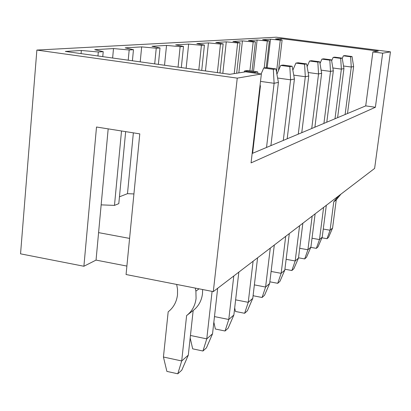 <?xml version="1.0" encoding="UTF-8"?>
<svg xmlns="http://www.w3.org/2000/svg" width="411" height="411" viewBox="0 0 411 411"><rect width="100%" height="100%" fill="white"/><g stroke="black" fill="none" stroke-linecap="round" stroke-linejoin="round"><path stroke-width="0.62" d="M125.658 131.633L118.8 203.635L114.479 205.392L121.517 130.975M128.217 60.191L129.182 49.978L113.498 48.565L94.741 49.68L103.218 51.663L98.311 51.981L97.952 55.973M158.379 64.393L160.013 47.979L156.242 48.221L141.661 46.89L125.201 47.866L133.467 49.7L132.414 60.771M133.467 49.7L129.182 49.978M102.765 56.646L103.218 51.663M81.07 53.62L81.342 50.476L65.339 51.432L229.698 74.324L245.67 71.827L261.365 73.995L251.064 162.89L375.387 107.266L365.713 105.889L252.154 153.478M190.175 337.919L192.687 348.841L202.952 351.015L206.445 347.85L212.538 333.794L206.774 338.875L190.442 335.468M202.952 351.015L206.774 338.875L212.091 291.384M289.837 66.654L280.708 65.421L283.097 65.056L292.154 66.279L289.837 66.654L290.592 79.821L277.61 78.023M276.906 74.196L280.708 65.421M198.806 70.024L201.421 45.292L188.644 44.095L175.677 44.866L183.496 46.453L181.318 67.584M129.588 238.401L98.589 232.626L108.18 128.869M261.365 73.995L237.25 78.131L213.309 291.62L126.064 274.522L139.786 133.868L96.508 127.02L83.895 266.256L96.046 260.101L126.886 266.076M98.589 232.626L96.046 260.101M244.56 70.959L247.586 70.492L257.682 71.884L254.748 72.362L244.56 70.959L244.072 72.074M284.91 269.226L291.872 270.525L293.87 268.717L298.484 258.072L295.185 260.975L286.133 259.31M291.872 270.525L295.185 260.975L299.588 225.726M321.941 237.799L327.033 238.699L330.074 230.237L323.262 229.05M340.96 194.131L336.244 199.895L332.581 228.028L328.553 237.322L327.033 238.699M236.669 73.235L240.081 42.785L232.929 41.46L242.423 40.895L238.827 72.896M213.848 322.178L215.359 329.016L225.053 331.009L228.141 328.214L233.864 315.006L228.778 319.486L214.48 316.593M225.053 331.009L228.778 319.486L233.792 275.976M253.176 294.944L253.351 295.786L262.079 297.492L264.535 295.268L269.647 283.482L265.598 287.048L254.368 284.885M306.657 63.916L304.577 64.255L295.905 63.094L298.047 62.765L306.657 63.916L308.753 75.994L305.316 76.718L293.731 75.131M292.843 70.153L295.905 63.094M304.577 64.255L305.316 76.718L298.258 134.156M323.616 207.375L319.486 239.567L322.219 237.157L318.016 246.862L316.352 248.362L319.486 239.567L312.031 238.241M156.242 48.221L154.695 63.88M287.181 138.8L294.425 79.015L290.592 79.821L283.282 140.434M262.079 297.492L265.598 287.048L270.294 248.1M276.5 72.002L280.266 40.175L282.11 40.057L275.56 38.922L281.032 38.593L280.888 39.846M282.11 40.057L278.499 70.522M333.141 57.391L334.734 57.144L342.235 58.131L340.688 58.383L333.141 57.391L331.662 60.797M201.421 45.292L204.416 45.097L201.719 70.43M321.921 59.107L323.673 58.84L331.507 59.872L329.812 60.15L321.921 59.107L319.999 63.535M275.935 68.914L273.336 69.336L263.708 68.026L266.385 67.615L275.935 68.914L278.411 82.39L274.106 83.294L260.507 81.393M273.336 69.336L274.106 83.294L266.534 147.451M326.791 122.201L333.326 70.815L330.511 71.406L323.919 123.403M160.013 47.979L151.967 46.273L166.527 45.41L180.146 46.669L178.05 67.132M298.514 257.8L304.685 258.93L306.503 257.281L310.901 247.129L307.906 249.77L299.706 248.29M304.685 258.93L307.906 249.77L312.17 216.119M269.647 283.482L274.307 245.038M81.342 50.476L98.311 51.981M347.5 113.523L353.624 66.536L351.282 67.029L345.106 114.525M285.702 236.33L281.155 273.336L284.797 270.13L279.953 281.314L277.738 283.318L281.155 273.336L271.101 271.445M212.538 333.794L217.671 288.286M310.901 247.129L315.129 213.854M252.051 71.108L255.401 41.788L248.46 40.535L257.106 40.021L267.34 41.018L264.211 67.949M257.106 40.021L253.52 71.309M183.496 46.453L180.146 46.669M261.134 73.965L263.708 68.026M284.797 270.13L289.308 233.576M337.611 117.664L343.935 68.58L341.371 69.12L334.996 118.764M375.387 107.266L382.667 53.189L390.45 51.853L276.254 37.211L36.872 50.075L20.55 253.839L83.895 266.256M234.224 73.615L237.65 42.939L240.081 42.785M217.373 72.608L220.481 44.054L208.449 42.914L196.823 43.607L204.416 45.097M309.57 60.998L311.502 60.705L319.707 61.794L317.831 62.102L309.57 60.998L307.13 66.628M208.449 42.914L205.449 70.949M298.484 258.072L302.85 223.235M113.498 48.565L112.629 58.018M219.988 72.973L223.168 43.879L220.481 44.054M329.812 60.15L330.511 71.406L321.119 70.142M331.507 59.872L333.326 70.815M269.847 281.812L277.738 283.318M237.65 42.939L226.281 41.855L215.801 42.477L223.168 43.879M222.824 73.369L226.281 41.855M280.266 40.175L270.515 39.22L267.191 67.723M249.903 70.81L253.197 41.932L255.401 41.788M340.688 58.383L341.371 69.12L332.853 67.974M267.34 41.018L269.354 40.884L262.614 39.692L270.515 39.22M338.53 195.985L333.768 201.811L330.074 230.237L332.581 228.028M213.309 291.62L374.621 168.423L390.45 51.853M233.864 315.006L238.837 272.123M333.768 201.811L336.244 199.895M322.219 237.157L326.324 205.31M269.354 40.884L266.236 67.635M310.798 247.365L316.352 248.362M292.154 66.279L294.425 79.015M314.893 127.184L321.654 73.276L318.551 73.929L311.733 128.509M252.616 153.282L260.394 86.187L259.942 86.284M342.235 58.131L343.935 68.58M188.644 44.095L186.137 68.257M225.963 73.805L230.006 74.278M352.032 56.538L350.614 56.769L343.38 55.819L344.839 55.598L352.032 56.538L353.624 66.536M342.276 58.367L343.38 55.819M350.614 56.769L351.282 67.029L343.514 65.996M281.032 38.593L378.29 51.082L372.895 51.93L365.713 105.889M114.479 205.392L101.152 204.868M166.527 45.41L164.534 65.246M372.895 51.93L382.667 53.189M133.924 193.951L127.487 193.668L119.447 196.818M141.661 46.89L140.213 61.861M133.359 132.851L127.487 193.668M253.197 41.932L242.423 40.895M317.831 62.102L318.551 73.929L308.152 72.516M176.668 284.438L177.521 289.128L177.501 294.795C176.622 301.957 173.514 307.628 168.181 311.821L163.429 357.02L166.887 371.4L177.788 373.789L181.78 370.177L188.295 355.155L181.703 360.961L163.429 357.02M195.256 288.085L195.898 291.132L196.073 298.489C195.168 305.676 192.014 311.368 186.615 315.576L181.703 360.961L177.788 373.789M301.761 132.691L308.753 75.994M36.872 50.075L237.25 78.131M254.748 72.362L254.784 73.086M257.682 71.884L257.995 73.528M260.122 84.733L260.394 86.187M202.633 289.529L202.495 293.69C201.596 300.76 198.487 306.365 193.17 310.511L186.615 315.576M188.295 355.155L193.17 310.511M270.906 145.622L278.411 82.39M319.707 61.794L321.654 73.276M234.686 307.916L235.436 311.451L244.627 313.29L247.371 310.803L252.77 298.345L248.249 302.332L235.621 299.845M244.627 313.29L248.249 302.332L253.099 261.232M252.77 298.345L257.584 257.805M195.898 291.132L199.068 288.83"/></g></svg>
